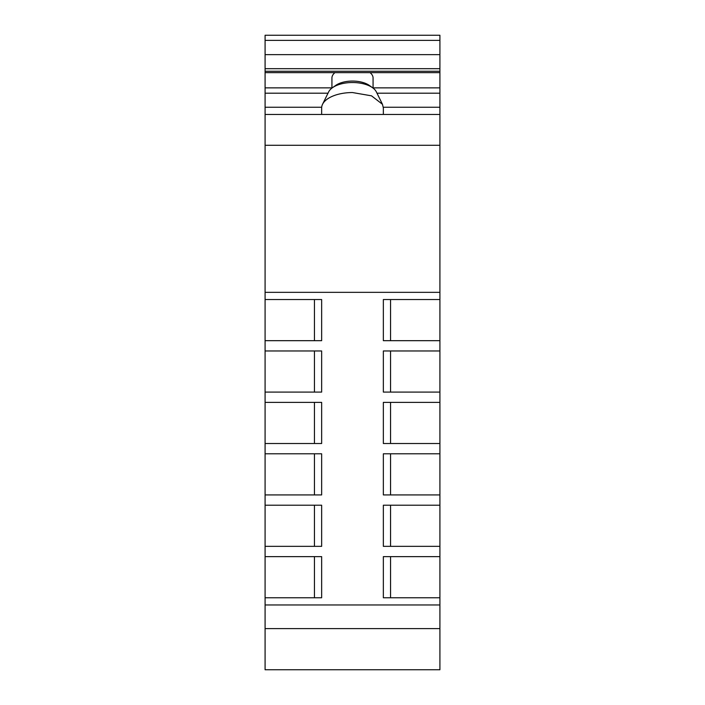 <?xml version="1.0" encoding="UTF-8"?>
<svg xmlns="http://www.w3.org/2000/svg" width="705" height="705" viewBox="0 0 705 705"><rect width="100%" height="100%" fill="white"/><g stroke="black" fill="none" stroke-linecap="round" stroke-linejoin="round"><path stroke-width="1.06" d="M439.911 54.637L265.089 54.637L265.089 35.25L439.911 35.25L439.911 669.75L265.089 669.75L265.089 145.292L439.911 145.292M265.089 54.637L265.089 145.292M265.089 72.633L439.911 72.633M439.911 87.861L373.068 87.861M331.932 87.861L265.089 87.861M439.911 114.448L265.089 114.448M439.911 292.346L265.089 292.346M439.911 597.769L383.353 597.769L383.353 556.633L439.911 556.633M439.911 546.349L383.353 546.349L383.353 505.212L439.911 505.212M439.911 494.928L383.353 494.928L383.353 453.8L439.911 453.8M439.911 443.515L383.353 443.515L383.353 402.379L439.911 402.379M439.911 392.095L383.353 392.095L383.353 350.967L439.911 350.967M439.911 340.682L383.353 340.682L383.353 299.546L439.911 299.546M265.089 340.682L321.647 340.682L321.647 299.546L265.089 299.546M265.089 392.095L321.647 392.095L321.647 350.967L265.089 350.967M265.089 443.515L321.647 443.515L321.647 402.379L265.089 402.379M265.089 494.928L321.647 494.928L321.647 453.8L265.089 453.8M265.089 546.349L321.647 546.349L321.647 505.212L265.089 505.212M265.089 597.769L321.647 597.769L321.647 556.633L265.089 556.633M439.911 604.961L265.089 604.961M290.804 669.75L414.196 669.75M390.552 597.769L390.552 556.633M390.552 546.349L390.552 505.212M390.552 494.928L390.552 453.8M390.552 443.515L390.552 402.379M390.552 392.095L390.552 350.967M390.552 340.682L390.552 299.546M314.448 340.682L314.448 299.546M314.448 392.095L314.448 350.967M314.448 443.515L314.448 402.379M314.448 494.928L314.448 453.8M314.448 546.349L314.448 505.212M314.448 597.769L314.448 556.633M321.647 114.448L321.647 107.971A30.853 15.422 0 0 1 322.546 104.287A30.853 15.422 0 0 1 352.5 92.549L371.526 95.836L382.454 104.287L383.353 107.971L383.353 114.448M382.454 104.287L376.338 91.861A24.543 12.276 180 0 0 372.54 87.711A24.543 12.276 180 0 0 352.5 82.52A24.543 12.276 180 0 0 332.46 87.711A24.543 12.276 180 0 0 328.662 91.861L322.546 104.287M372.54 87.711L369.297 85.411A20.568 10.284 180 0 0 352.5 81.066A20.568 10.284 180 0 0 335.703 85.411L332.46 87.711M331.932 88.099L331.932 77.991A20.568 10.284 0 0 1 334.937 72.633M370.063 72.633A20.568 10.284 0 0 1 373.068 77.991L373.068 88.099M265.089 40.388L439.911 40.388M265.089 68.685L439.911 68.685M439.911 71.258L265.089 71.258M439.911 93.201L376.999 93.201M328.001 93.201L265.089 93.201M265.089 107.248L321.683 107.248M383.317 107.248L439.911 107.248M439.911 628.613L265.089 628.613"/></g></svg>

